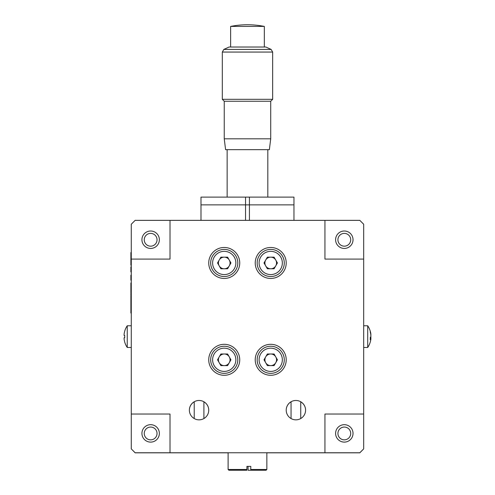 <?xml version="1.0" encoding="UTF-8"?>
<svg xmlns="http://www.w3.org/2000/svg" width="495" height="495" viewBox="0 0 495 495"><rect width="100%" height="100%" fill="white"/><g stroke="black" fill="none" stroke-linecap="round" stroke-linejoin="round"><path stroke-width="0.74" d="M228.115 267.294L228.115 267.875M266.848 258.631L266.848 258.056M189.375 410.157A9.683 9.683 0 0 0 199.058 419.84A9.683 9.683 0 0 0 208.742 410.157A9.683 9.683 0 0 0 199.058 400.474A9.683 9.683 0 0 0 189.375 410.157A9.683 9.683 0 0 1 194.219 401.829M286.215 410.157A9.683 9.683 0 0 0 295.899 419.84A9.683 9.683 0 0 0 305.582 410.157A9.683 9.683 0 0 0 295.899 400.474A9.683 9.683 0 0 0 286.215 410.157A9.683 9.683 0 0 1 291.054 401.829M353.028 433.397A8.718 8.718 0 0 1 344.316 442.109A8.718 8.718 0 0 1 335.598 433.397A8.718 8.718 0 0 1 344.316 424.679A8.718 8.718 0 0 1 353.028 433.397M353.028 239.722A8.718 8.718 0 0 1 344.316 248.44A8.718 8.718 0 0 1 335.598 239.722A8.718 8.718 0 0 1 344.316 231.01A8.718 8.718 0 0 1 353.028 239.722M159.359 433.397A8.718 8.718 0 0 1 150.641 442.109A8.718 8.718 0 0 1 141.929 433.397A8.718 8.718 0 0 1 150.641 424.679A8.718 8.718 0 0 1 159.359 433.397M159.359 239.722A8.718 8.718 0 0 1 150.641 248.44A8.718 8.718 0 0 1 141.929 239.722A8.718 8.718 0 0 1 150.641 231.01A8.718 8.718 0 0 1 159.359 239.722M208.742 262.963A15.493 15.493 0 0 0 224.241 278.456A15.493 15.493 0 0 0 239.735 262.963A15.493 15.493 0 0 0 224.241 247.469A15.493 15.493 0 0 0 208.742 262.963M255.228 262.963A15.493 15.493 0 0 0 270.722 278.456A15.493 15.493 0 0 0 286.215 262.963A15.493 15.493 0 0 0 270.722 247.469A15.493 15.493 0 0 0 255.228 262.963M208.742 359.797A15.493 15.493 0 0 0 224.241 375.29A15.493 15.493 0 0 0 239.735 359.797A15.493 15.493 0 0 0 224.241 344.303A15.493 15.493 0 0 0 208.742 359.797M255.228 359.797A15.493 15.493 0 0 0 270.722 375.29A15.493 15.493 0 0 0 286.215 359.797A15.493 15.493 0 0 0 270.722 344.303A15.493 15.493 0 0 0 255.228 359.797M131.274 414.03L131.274 448.891L135.147 452.764L324.949 452.764L324.949 414.03L363.683 414.03L363.683 259.089L324.949 259.089L324.949 220.355L170.008 220.355L170.008 259.089L131.274 259.089L131.274 414.03L170.008 414.03L170.008 452.764M170.008 220.355L135.147 220.355L131.274 224.229L131.274 259.089M363.683 259.089L363.683 224.229L359.809 220.355L324.949 220.355M324.949 452.764L359.809 452.764L363.683 448.891L363.683 414.03M344.316 427.061A6.392 6.392 0 0 0 337.924 433.453A6.392 6.392 0 0 0 344.316 439.845A6.392 6.392 0 0 0 350.707 433.453A6.392 6.392 0 0 0 344.316 427.061M150.641 233.393A6.392 6.392 0 0 0 144.249 239.784A6.392 6.392 0 0 0 150.641 246.176A6.392 6.392 0 0 0 157.033 239.784A6.392 6.392 0 0 0 150.641 233.393M344.316 233.393A6.392 6.392 0 0 0 337.924 239.784A6.392 6.392 0 0 0 344.316 246.176A6.392 6.392 0 0 0 350.707 239.784A6.392 6.392 0 0 0 344.316 233.393M150.641 427.061A6.392 6.392 0 0 0 144.249 433.453A6.392 6.392 0 0 0 150.641 439.845A6.392 6.392 0 0 0 157.033 433.453A6.392 6.392 0 0 0 150.641 427.061M131.274 448.891L135.147 452.82L228.115 452.82M266.848 452.82L359.809 452.82L363.683 448.891M208.742 410.182A9.683 9.683 0 0 0 203.903 401.829M305.582 410.182A9.683 9.683 0 0 0 300.737 401.829M250.798 469.477L266.848 469.477L266.069 470.25L250.742 470.25L250.798 466.377L246.937 466.377L246.875 470.25L228.888 470.25L228.115 469.477L246.937 469.477M250.742 470.25L248.082 470.25L248.026 466.377M200.995 204.862L200.995 197.115L245.545 197.115L245.545 204.862L200.995 204.862L200.995 220.355M249.418 220.355L249.418 197.115L293.962 197.115L293.962 204.862L245.545 204.862L245.545 220.355M293.962 220.355L293.962 204.862M264.33 47.025L264.33 26.414L230.627 26.414L252.951 26.414M223.82 49.426L229.08 47.025L265.877 47.025L271.136 49.426L272.658 52.055L222.304 52.055L223.82 49.426L271.136 49.426M224.241 138.823L270.722 138.823L269.36 149.669L225.596 149.669L224.241 138.823L224.241 101.252L222.304 99.316L272.658 99.316L272.658 52.055M224.241 101.252L270.722 101.252L272.658 99.316M245.545 197.115L249.418 197.115M275.752 265.871A5.81 5.81 0 0 0 270.722 257.153A5.81 5.81 0 0 0 265.685 265.871A5.81 5.81 0 0 0 275.752 265.871M257.165 262.963A13.557 13.557 0 0 1 270.722 249.406A13.557 13.557 0 0 1 284.279 262.963A13.557 13.557 0 0 1 270.722 276.519A13.557 13.557 0 0 1 257.165 262.963M274.075 268.773L267.362 268.773L264.008 262.963L267.362 257.153L274.075 257.153L277.429 262.963L274.075 268.773M210.678 262.963A13.557 13.557 0 0 1 224.241 249.406A13.557 13.557 0 0 1 237.798 262.963A13.557 13.557 0 0 1 224.241 276.519A13.557 13.557 0 0 1 210.678 262.963M229.272 265.871A5.81 5.81 0 0 0 224.241 257.153A5.81 5.81 0 0 0 219.205 265.871A5.81 5.81 0 0 0 229.272 265.871M230.948 262.963L227.595 268.773L220.881 268.773L217.528 262.963L220.881 257.153L227.595 257.153L230.948 262.963M257.165 359.797A13.557 13.557 0 0 1 270.722 346.24A13.557 13.557 0 0 1 284.279 359.797A13.557 13.557 0 0 1 270.722 373.354A13.557 13.557 0 0 1 257.165 359.797M277.429 359.797L274.075 365.607L267.362 365.607L264.008 359.797L267.362 353.987L274.075 353.987L277.429 359.797M276.532 359.797A5.81 5.81 0 0 1 270.722 365.607A5.81 5.81 0 0 1 264.912 359.797A5.81 5.81 0 0 1 270.722 353.987A5.81 5.81 0 0 1 276.532 359.797M210.678 359.797A13.557 13.557 0 0 1 224.241 346.24A13.557 13.557 0 0 1 237.798 359.797A13.557 13.557 0 0 1 224.241 373.354A13.557 13.557 0 0 1 210.678 359.797M229.272 362.705A5.81 5.81 0 0 0 224.241 353.987A5.81 5.81 0 0 0 219.205 362.705A5.81 5.81 0 0 0 229.272 362.705M230.948 359.797L227.595 365.607L220.881 365.607L217.528 359.797L220.881 353.987L227.595 353.987L230.948 359.797M367.717 347.465A19.367 19.367 0 0 0 370.798 339.663A19.367 19.367 0 0 1 367.717 347.465L363.683 347.465L367.717 347.465L367.717 325.772L363.683 325.772M370.798 339.663A19.33 17.869 180 0 0 370.866 339.211L370.866 338.58A19.33 7.382 180 0 1 370.248 339.737A18.798 15.048 -123.5 0 0 370.279 338.667A18.798 15.048 -123.5 0 0 370.248 337.59A19.33 7.382 0 0 0 370.866 336.433L370.866 334.911A19.33 17.869 180 0 0 370.248 332.114A18.798 6.218 -32 0 0 370.248 331.223A19.33 17.869 0 0 1 370.798 333.574A19.33 17.869 0 0 1 370.866 334.026L370.866 334.657M370.798 336.619A19.33 7.382 180 0 1 370.866 336.804L370.866 338.32A19.33 17.869 0 0 1 370.842 338.493M370.279 338.493L370.91 338.493L370.279 338.58M124.678 341.989A19.367 19.367 0 0 0 127.24 347.465L131.274 347.465L127.24 347.465A19.367 19.367 0 0 1 124.678 341.989L124.678 341.989M124.709 331.266L124.709 331.266A19.33 19.33 0 0 0 124.09 334.292L124.09 335.455L124.709 335.455A18.798 16.279 90 0 0 124.709 337.782L124.09 337.782L124.09 338.939A19.33 19.33 0 0 0 124.709 341.971M124.678 331.248A19.367 19.367 0 0 1 127.24 325.772L127.24 347.465M124.09 335.455L124.709 335.455M124.709 337.782L124.09 337.782M130.89 280.176L131.274 280.176L130.89 280.176L130.89 275.232L130.89 280.176M130.89 275.232L131.274 275.232L130.89 275.232M131.274 265.159L130.89 265.159L130.89 258.13L131.274 258.13M130.89 258.13L130.89 252.549L130.89 258.13M130.89 252.549L131.274 252.549M130.89 259.621L130.89 265.19L130.89 259.621M130.89 291.363L131.274 291.209M131.274 291.481L130.89 291.481L130.89 289.204L130.89 290.163L131.274 290.163L130.89 290.163L130.89 290.831L131.274 290.831M130.89 289.748L131.274 289.748M131.274 293.207L130.89 293.207L131.274 292.724M130.89 295.001L130.89 293.653L130.89 295.001L131.274 295.001M130.89 294.735L131.274 294.735M130.89 291.209L130.89 290.169L130.89 291.029L131.274 291.035M130.89 291.654L130.89 292.724L130.89 291.654M130.89 295.496L131.274 295.496M130.89 295.466L131.274 295.466M131.274 286.883L130.89 286.883L130.89 289.148L130.89 285.2L131.274 285.677M131.274 285.2L130.89 285.2L130.89 283.425L131.274 283.685M130.89 283.425L131.274 283.425M130.89 283.06L131.274 283.06M130.89 282.967L131.274 282.967M130.89 283.685L130.89 284.755L131.274 284.755M130.89 288.802L130.89 289.173L131.274 288.802M130.89 288.418L131.274 288.418M130.89 285.677L130.89 286.809L131.274 286.809M130.89 302.723L130.89 309.375L130.89 296.09L130.89 302.723L131.274 302.723M131.274 295.886L130.89 295.886L131.274 296.09M131.274 310.903L130.89 310.903L130.89 313.05L130.89 309.375L131.274 309.375M130.89 313.05L131.274 313.05M130.89 271.823L131.274 271.823L130.89 271.823L130.89 266.898L130.89 271.823M130.89 266.898L131.274 266.898L130.89 266.898M131.274 271.934L130.89 271.934L130.89 266.879L131.274 266.879M130.89 269.459L131.274 269.459M282.342 262.963A11.62 11.62 0 0 0 270.722 251.342A11.62 11.62 0 0 0 259.102 262.963A11.62 11.62 0 0 0 270.722 274.583A11.62 11.62 0 0 0 282.342 262.963M235.861 262.963A11.62 11.62 0 0 0 224.241 251.342A11.62 11.62 0 0 0 212.615 262.963A11.62 11.62 0 0 0 224.241 274.583A11.62 11.62 0 0 0 235.861 262.963M282.342 359.797A11.62 11.62 0 0 0 270.722 348.177A11.62 11.62 0 0 0 259.102 359.797A11.62 11.62 0 0 0 270.722 371.417A11.62 11.62 0 0 0 282.342 359.797M235.861 359.797A11.62 11.62 0 0 0 224.241 348.177A11.62 11.62 0 0 0 212.615 359.797A11.62 11.62 0 0 0 224.241 371.417A11.62 11.62 0 0 0 235.861 359.797M370.866 338.32L370.279 338.32M228.115 469.477L228.115 452.764M266.848 469.477L266.848 452.764M230.627 26.414C241.863 24.199 253.094 24.199 264.33 26.414C253.094 24.199 241.863 24.199 230.627 26.414L230.627 47.025M222.304 99.316L222.304 52.055M270.722 138.823L270.722 101.252M227.143 197.115L227.143 149.669M267.814 197.115L267.814 149.669M194.219 401.767L194.219 418.541M203.903 401.767L203.903 418.541M300.737 401.767L300.737 418.541M291.054 401.767L291.054 418.541M370.798 333.574A19.367 19.367 0 0 0 367.717 325.772M127.24 325.772L131.274 325.772"/></g></svg>
